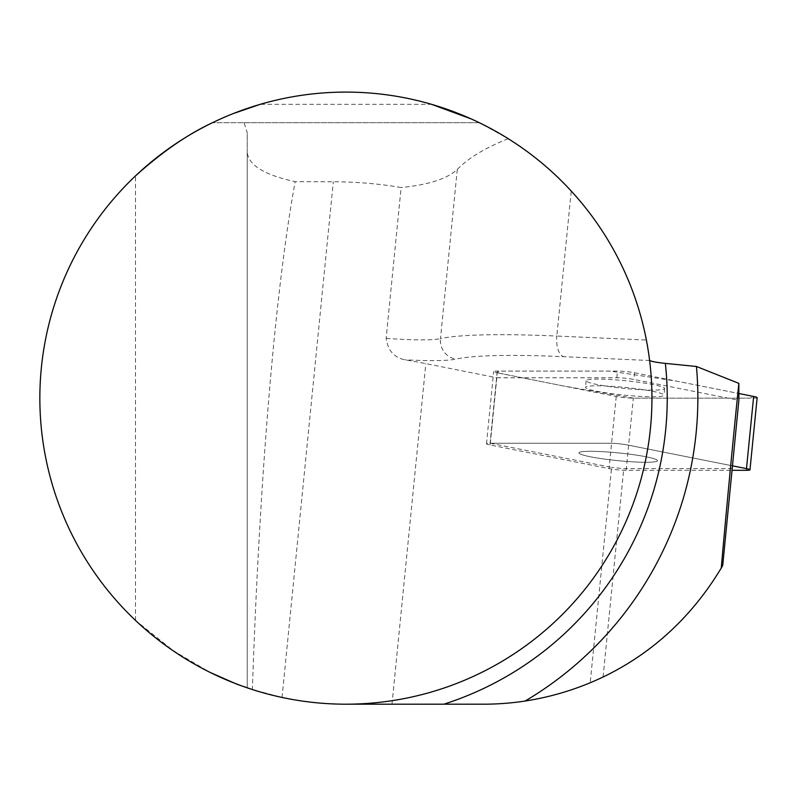 <?xml version="1.0" encoding="UTF-8"?>
<svg xmlns="http://www.w3.org/2000/svg" width="797" height="797" viewBox="0 0 797 797"><rect width="100%" height="100%" fill="white"/><g stroke="black" fill="none" stroke-linecap="round" stroke-linejoin="round"><path stroke-width="0.6" stroke-dasharray="3.98 2.99" d="M722.72 565.501C694.057 614.686 654.178 651.836 603.08 676.932L590.208 682.73L611.598 467.421L490.314 443.262L610.313 443.262A12.144 1.196 5.7 0 1 627.408 444.955L732.353 465.817L627.408 444.955A12.144 1.196 -174.3 0 0 610.313 443.262L490.075 443.262A12.144 1.196 -174.3 0 0 486.489 443.75A12.144 1.196 -174.3 0 0 489.986 444.955L609.057 468.626A12.144 1.196 -174.3 0 0 626.153 470.31L732.174 470.31M590.208 682.73C556.097 696.937 520.571 704.09 483.62 704.189L345.898 704.189C325.395 704.269 304.115 702.027 282.048 697.455L252.37 689.544C259.772 473.548 275.324 289.012 295.179 181.656C264.544 175.041 248.564 165.258 247.239 152.297L247.239 687.851L247.239 132.81L244.051 122.698L212.49 122.698L479.296 122.698L508.247 138.708C528.55 150.862 549.541 168.306 571.24 191.051L556.824 336.055L646.377 340.04L649.585 360.204A306.048 306.048 0 0 1 345.898 704.189A306.048 306.048 0 0 0 649.585 360.204M490.314 443.262L496.82 377.768L425.837 363.621A156.082 15.362 -174.3 0 0 404.766 359.776C394.136 357.624 387.93 350.481 386.127 338.366L401.12 187.534C379.87 183.818 357.265 181.895 333.295 181.786L295.179 181.656M732.353 468.576L623.782 468.626L611.598 467.421M603.08 676.932L623.782 468.626M496.82 377.768L616.828 377.768A12.144 1.196 5.7 0 1 633.914 379.452L738.859 400.313M135.49 620.395L135.49 175.898C75.028 232.854 39.651 315.074 39.85 398.141C39.651 481.209 75.028 563.429 135.49 620.395L173.487 650.84L210.179 672.459M646.377 340.04C635.06 283.453 610.014 233.79 571.24 191.051M244.051 122.698L479.296 122.698L471.425 119.022M431.595 104.337A306.048 306.048 0 0 0 260.201 104.337L431.595 104.337M233.063 113.652L212.49 122.698M508.247 138.708C485.383 147.774 468.397 158.005 457.289 169.402C447.266 178.787 428.537 184.824 401.12 187.534M247.239 152.297L247.239 132.81M618.044 460.666A39.452 3.885 -174.3 0 0 657.495 460.686A39.452 3.885 -174.3 0 0 618.233 452.885A39.452 3.885 -174.3 0 0 578.981 452.885A39.452 3.885 -174.3 0 0 618.044 460.666A39.452 3.885 5.7 0 1 578.981 452.885A39.452 3.885 5.7 0 1 618.621 452.925A39.452 3.885 5.7 0 1 657.495 460.686A39.452 3.885 5.7 0 1 618.044 460.666M624.748 387.382A39.452 3.885 5.7 0 1 664.001 395.192A39.452 3.885 5.7 0 1 624.36 395.153A39.452 3.885 5.7 0 1 585.486 387.382A39.452 3.885 5.7 0 1 624.748 387.382M634.581 372.787L738.859 393.509L676.354 381.086L610.004 371.093L499.57 371.093L497.198 372.797A12.144 1.196 5.7 0 1 493.662 371.581A12.144 1.196 5.7 0 1 497.248 371.093L617.486 371.093A12.144 1.196 5.7 0 1 634.581 372.787L633.914 379.452M757.15 397.653A12.144 1.196 5.7 0 1 753.563 398.141L633.326 398.141A12.144 1.196 5.7 0 1 616.23 396.458L497.159 372.787L563.369 385.947L633.346 398.141L750.286 398.141L753.653 396.458M625.217 388.498A39.452 3.885 5.7 0 1 586.154 380.717A39.452 3.885 5.7 0 1 625.794 380.757A39.452 3.885 5.7 0 1 664.658 388.518A39.452 3.885 5.7 0 1 625.217 388.498M391.994 704.189L425.837 363.621M649.754 360.523L563.728 356.687A226.478 22.286 -174.3 0 0 456.103 359.078A94.873 9.335 5.7 0 1 404.766 359.776M457.289 169.402L440.472 338.635A244.838 24.099 5.7 0 1 556.824 336.055A18.361 8.867 92.6 0 0 563.728 356.687M386.127 338.366A76.512 7.532 -174.3 0 0 440.472 338.635A18.361 17.484 77.7 0 0 456.103 359.078M282.048 697.455L333.295 181.786M616.828 377.768L617.486 371.093M626.153 470.31L633.326 398.141M753.563 398.141L746.4 470.31M489.986 444.955L497.159 372.787M616.23 396.458L609.057 468.626M497.248 371.093L490.075 443.262M664.658 388.518L664.001 395.192M586.154 380.717L585.486 387.382M486.489 443.75L493.662 371.581"/><path stroke-width="1.2" d="M722.72 565.501L738.859 400.313L738.859 383.357C731.985 450.076 725.23 522.623 721.255 568.032L722.72 565.501M738.859 383.357L696.429 366.481L665.365 363.392C656.887 362.486 651.687 361.529 649.754 360.523L649.585 360.204M721.255 568.032C669.271 654.447 591.444 690.75 525.123 701.041A275.443 275.443 0 0 1 483.62 704.189L345.898 704.189M39.85 398.141A306.048 306.048 0 0 1 498.922 133.099A306.048 306.048 0 0 1 498.922 663.184A306.048 306.048 0 0 1 39.85 398.141M210.179 672.459L237.127 684.314L252.37 689.544M471.425 119.022L431.595 104.337M260.201 104.337L233.063 113.652M212.49 122.698C187.893 134.135 162.219 151.868 135.49 175.898M696.429 366.481A351.955 351.955 0 0 1 525.123 701.041M732.174 470.31L746.4 470.31A12.144 1.196 -174.3 0 0 749.977 469.822A12.144 1.196 -174.3 0 0 746.48 468.626L732.353 465.817M746.48 468.626L753.653 396.458L738.859 393.509L753.653 396.458A12.144 1.196 5.7 0 1 757.15 397.653L749.977 469.822M665.365 363.392A321.35 321.35 0 0 1 443.879 704.189"/></g></svg>
